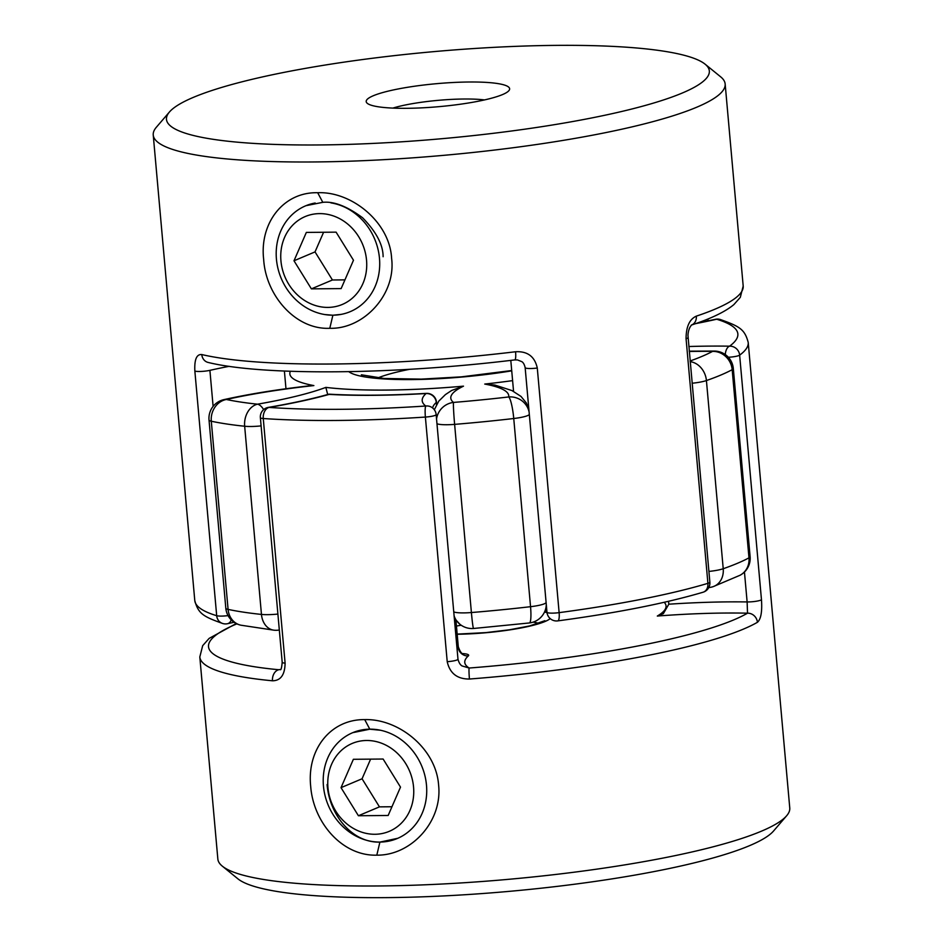 <?xml version="1.0" encoding="UTF-8"?>
<svg xmlns="http://www.w3.org/2000/svg" width="943" height="943" viewBox="0 0 943 943"><rect width="100%" height="100%" fill="white"/><g stroke="black" fill="none" stroke-linecap="round" stroke-linejoin="round"><path stroke-width="1.41" d="M327.928 307.406A47.692 42.105 -112.9 0 0 366.532 260.127A47.692 42.105 -112.9 0 0 319.559 213.613A47.692 42.105 -112.9 0 0 280.943 260.893A47.692 42.105 -112.9 0 0 327.928 307.406M330.934 202.886A57.417 50.686 67.1 0 1 378.744 252.818A57.417 50.686 67.1 0 1 350.277 311.626A57.417 50.686 67.1 0 1 332.985 315.186A57.417 50.686 67.1 0 1 278.091 268.979A57.417 50.686 67.1 0 1 305.615 205.833A57.417 50.686 67.1 0 1 315.186 203.004M306.345 232.414L293.992 260.775L311.39 288.864L341.13 288.605L353.484 260.244L336.097 232.155L306.345 232.414M323.59 232.261L315.033 251.899L293.992 260.775M315.033 251.899L332.431 279.988L344.938 279.871M332.431 279.988L311.39 288.864M374.949 834.272A47.692 42.105 67.1 0 1 327.964 787.77A47.692 42.105 67.1 0 1 366.579 740.491A47.692 42.105 67.1 0 1 413.553 787.004A47.692 42.105 67.1 0 1 374.949 834.272M369.797 729.163A57.417 50.686 -112.9 0 0 352.647 732.711A57.417 50.686 -112.9 0 0 325.111 795.857A57.417 50.686 -112.9 0 0 380.005 842.064A57.417 50.686 -112.9 0 0 397.298 838.504A57.417 50.686 -112.9 0 0 424.833 775.37A57.417 50.686 -112.9 0 0 369.939 729.163M358.411 815.742L341.024 787.653L353.377 759.292L383.117 759.032L400.504 787.122L388.151 815.483L358.411 815.742L379.451 806.866L362.065 778.777L341.024 787.653M391.958 806.748L379.451 806.866M362.065 778.777L370.611 759.139M383.117 256.732C383.094 244.767 376.245 231.778 362.572 217.75C347.118 206.317 333.857 201.177 322.801 202.332L305.98 205.68M329.791 328.294C295.642 329.944 265.808 295.454 263.675 259.478C259.384 223.326 283.289 191.806 317.685 192.726C351.562 191.217 389.754 222.147 391.604 258.311C396.249 294.263 363.809 329.355 329.791 328.294L332.879 315.233L341.248 314.373M324.734 314.538L332.879 315.233M373.31 95.738A71.998 11.552 174.9 0 1 459.052 82.241A71.998 11.552 174.9 0 1 508.843 90.717A71.998 11.552 174.9 0 1 502.513 94.583A71.998 11.552 174.9 0 1 428.193 107.49A71.998 11.552 174.9 0 1 367.31 103.341A71.998 11.552 174.9 0 1 373.31 95.738M484.537 99.923A57.417 9.206 -5.1 0 0 392.866 108.103M193.409 97.353A272.515 43.72 -5.1 0 0 169.457 111.981A272.515 43.72 -5.1 0 0 357.904 144.055A272.515 43.72 -5.1 0 0 682.414 92.968A272.515 43.72 -5.1 0 0 705.105 64.183A272.515 43.72 -5.1 0 0 474.694 48.482A272.515 43.72 -5.1 0 0 193.409 97.353M705.105 64.183L720.688 76.855A287.096 46.054 174.9 0 1 725.155 83.974A287.096 46.054 174.9 0 1 696.783 107.196A287.096 46.054 174.9 0 1 377.459 160.015A287.096 46.054 174.9 0 1 153.237 135.014A287.096 46.054 174.9 0 1 156.373 127.222L169.457 111.981M525.157 367.534A9.571 1.532 -5.1 0 0 525.145 367.617C524.438 364.54 523.33 362.56 521.821 361.652L517.436 359.92L514.772 359.908C394.716 374.642 263.227 375.986 208.12 362.442A9.571 8.499 -76.8 0 1 201.79 354.556C196.604 354.061 194.293 359.566 194.859 371.094A9.571 1.532 -5.1 0 0 209.9 370.351L213.118 406.374M546.987 612.16A9.571 1.532 -5.1 0 0 546.975 612.243L525.145 367.617A9.571 1.532 -5.1 0 0 537.286 368.029C534.74 356.513 527.502 351.091 515.573 351.751A9.571 1.792 -96.9 0 1 514.784 359.908M691.596 324.981A9.571 7.827 71.6 0 0 696.323 316.141C689.533 319.182 686.115 326.702 686.068 338.714A9.571 1.532 -5.1 0 0 687.093 338.36A9.571 1.532 -5.1 0 0 688.036 337.582A9.571 1.532 -5.1 0 0 688.013 337.5M285.977 388.752L284.397 371.047M513.558 391.357L510.8 360.379M537.286 368.029L559.128 612.644A9.571 2.464 82.4 0 1 557.773 620.883C616.616 612.974 665.051 603.426 703.065 592.228A9.571 9.571 0 0 0 709.867 582.208A9.571 1.532 -5.1 0 1 708.924 582.974A9.571 1.532 -5.1 0 1 707.91 583.34L686.068 338.714M234.053 622.262L227.617 623.688A9.571 6.082 -102.8 0 0 231.224 619.893M227.617 623.688A9.571 9.571 0 0 1 222.737 623.512A9.571 8.77 -73.2 0 1 216.69 615.708L194.859 371.094M397.616 838.327L379.899 842.111C352.187 843.018 329.355 814.823 327.103 784.529M376.811 855.16C411.195 855.631 442.597 821.471 438.613 785.154C436.126 748.742 398.901 718.637 364.717 719.603C330.203 719.25 306.817 749.897 310.683 786.273C313.335 822.661 342.403 856.268 376.811 855.16L379.899 842.111M353 732.617L369.821 729.21L380.559 730.259M720.263 319.488A9.571 9.571 0 0 0 715.383 319.312A9.571 6.082 77.2 0 1 716.668 319.241A9.571 8.77 106.8 0 1 720.263 319.488C739.854 326.49 744.734 329.319 748.223 342.486L789.762 807.986A287.096 46.054 174.9 0 1 786.627 815.778A287.096 46.054 174.9 0 1 761.402 831.196A287.096 46.054 174.9 0 1 465.052 882.683A287.096 46.054 174.9 0 1 222.312 866.145A287.096 46.054 174.9 0 1 217.845 859.026L199.81 656.965A287.096 46.054 174.9 0 0 272.492 680.787C280.696 680.693 284.892 674.811 285.104 663.141A9.571 1.532 174.9 0 1 282.205 662.304L260.374 417.678A9.571 1.532 -5.1 0 0 263.262 418.515L285.104 663.141M447.218 661.68C449.846 673.337 457.249 679.125 469.437 679.031A9.571 0.672 85.6 0 1 469.142 668.033L462.011 665.923C460.196 664.827 458.852 662.575 457.98 659.192A9.571 1.532 174.9 0 1 447.218 661.68L425.387 417.065A287.096 46.054 174.9 0 1 263.262 418.515A9.571 6.672 94 0 1 269.061 407.423A9.571 4.255 -99.7 0 0 268.284 407.4A9.571 4.255 -99.7 0 0 267.847 407.529M668.552 601.292L668.811 604.204A191.394 30.706 174.9 0 1 747.127 601.94L747.516 613.186A9.571 8.923 60 0 1 757.418 622.297C760.93 619.28 762.286 611.771 761.472 599.772L739.642 355.146A9.571 9.124 -126.2 0 0 729.564 346.175A9.571 5.175 90.9 0 0 725.273 354.556M222.312 866.145L237.895 878.817A272.515 43.72 -5.1 0 0 468.306 894.518A272.515 43.72 -5.1 0 0 749.591 845.647A272.515 43.72 -5.1 0 0 773.543 831.019L786.627 815.778M236.882 623.865A277.525 44.521 -5.1 0 0 278.763 669.73A9.571 7.131 95.4 0 0 272.492 680.787M260.374 417.678A9.571 9.571 0 0 1 268.284 407.4C291.941 403.321 312.18 398.913 328.989 394.162L329.201 394.398A200.965 32.239 174.9 0 1 269.061 407.423A277.525 44.521 -5.1 0 0 425.776 406.02A9.571 1.356 86.2 0 0 425.387 417.065A9.571 1.532 174.9 0 0 435.206 415.356A9.571 1.532 174.9 0 0 436.149 414.578A9.571 9.571 0 0 0 432.389 407.789A9.571 9.3 127.1 0 0 425.776 406.02A200.965 32.239 174.9 0 1 426.095 393.526A200.965 32.239 174.9 0 1 329.201 394.398M329.001 394.162C356.914 395.742 389.365 395.494 426.377 393.384A9.571 1.803 86.7 0 0 426.095 393.526A9.571 9.23 -131.8 0 1 436.279 402.425A191.394 30.706 -5.1 0 0 432.625 407.977M668.811 604.204L663.342 613.645L657.306 616.05A181.822 29.174 -5.1 0 0 664.226 602.294M277.89 614.07A19.143 3.065 174.9 0 1 267.741 614.659A19.143 3.065 174.9 0 1 261.459 614.423L244.661 426.248A287.096 46.054 174.9 0 1 211.291 421.226L228.088 609.39A287.096 46.054 -5.1 0 0 261.459 614.423A19.143 14.605 -84 0 0 274.036 630.195L240.878 625.197A19.143 16.762 -78 0 1 228.088 609.39A19.143 3.065 174.9 0 1 225.813 608.176L209.016 420A19.143 19.143 0 0 1 223.904 399.632A19.143 11.988 77.4 0 1 226.403 399.49A267.953 42.989 -5.1 0 0 257.545 404.182A172.263 27.63 -5.1 0 0 325.854 387.384A172.263 27.63 -5.1 0 0 463.496 386.159A172.263 27.63 -5.1 0 0 453.5 402.425A267.953 42.989 -5.1 0 0 508.69 396.956A172.263 27.63 -5.1 0 0 484.737 384.06A172.263 27.63 -5.1 0 0 512.603 380.63M529.117 412.079A19.143 18.872 -169.7 0 0 508.69 396.956A19.143 3.077 -96.6 0 1 513.746 418.515A287.096 46.054 174.9 0 1 454.62 424.374A19.143 0.825 -94.7 0 1 453.5 402.425A19.143 18.636 -51 0 0 436.538 418.975M690.123 360.969A267.953 42.989 -5.1 0 0 712.566 351.385A19.143 10.161 -89.3 0 1 714.499 351.067L689.25 351.173M702.924 320.962A19.143 11.988 77.4 0 1 703.784 321.822M494.957 385.062L484.737 384.06M546.315 604.852L545.997 607.363A19.143 18.872 -169.7 0 0 546.292 604.546M545.997 607.363A19.143 19.143 0 0 1 529.377 622.958A19.143 3.077 -96.6 0 0 530.544 606.691L513.746 418.515A19.143 3.065 -5.1 0 0 527.55 415.627A19.143 3.065 -5.1 0 0 529.329 414.46M529.377 622.958L473.539 628.486A19.143 0.825 -94.7 0 1 471.406 612.537A287.096 46.054 -5.1 0 0 530.544 606.691A19.143 3.065 174.9 0 0 546.115 602.636M473.539 628.486A19.143 19.143 0 0 1 459.925 624.278A19.143 18.636 -51 0 1 454.113 615.909M434.322 409.745L438.754 401.152L445.414 394.598L451.626 390.485L463.496 386.159M327.692 394.528L325.854 387.384M279.305 630.018A19.143 8.711 -99.9 0 0 279.317 630.018L279.305 630.018A19.143 19.143 0 0 1 274.036 630.195M263.627 409.604A19.143 8.711 -99.9 0 0 257.545 404.182A19.143 14.605 -84 0 0 244.661 426.248A19.143 3.065 -5.1 0 0 250.944 426.495A19.143 3.065 -5.1 0 0 261.105 425.894M209.016 420A19.143 3.065 -5.1 0 0 211.291 421.226A19.143 16.762 -78 0 1 226.403 399.49A172.263 27.63 -5.1 0 1 313.866 385.581L308.95 385.876C277.218 389.494 248.881 394.08 223.904 399.632M322.801 202.332L317.685 192.726M153.237 135.014L194.777 600.514A287.096 46.054 -5.1 0 0 216.69 615.708A9.571 1.532 174.9 0 0 221.357 616.097A9.571 1.532 174.9 0 0 228.065 615.614M201.79 354.556A287.096 46.054 -5.1 0 0 515.573 351.751M557.773 620.883A9.571 9.571 0 0 1 546.975 612.243A9.571 1.532 -5.1 0 0 552.374 613.139A9.571 1.532 -5.1 0 0 559.128 612.644A287.096 46.054 -5.1 0 0 707.91 583.34A9.571 7.414 73.4 0 1 703.065 592.228M696.323 316.141A287.096 46.054 -5.1 0 0 714.818 309.245A287.096 46.054 -5.1 0 0 743.19 286.035L725.155 83.974M229.161 366.32A191.394 30.706 -5.1 0 0 209.9 370.351M545.962 607.54A191.394 30.706 174.9 0 1 546.657 608.707M369.821 729.21L364.717 719.603M757.418 622.297A287.096 46.054 174.9 0 1 743.367 629.134A287.096 46.054 174.9 0 1 469.437 679.031M748.223 342.486A287.096 46.054 174.9 0 1 739.642 355.146A9.571 1.532 174.9 0 1 738.982 355.499A9.571 1.532 174.9 0 1 728.35 357.267M462.636 653.582A19.143 3.065 -5.1 0 1 468.294 655.951A181.822 29.174 -5.1 0 0 469.142 668.033A277.525 44.521 -5.1 0 0 733.937 619.81A277.525 44.521 -5.1 0 0 747.516 613.186A181.822 29.174 -5.1 0 0 657.306 616.05M278.763 669.73A181.822 29.174 -5.1 0 0 280.531 669.447M550.217 618.596A66.988 10.75 174.9 0 1 545.042 621.496A66.988 10.75 174.9 0 1 457.178 634.262M544.535 612.007A66.988 10.75 174.9 0 1 547.023 612.691M538.771 623.358A57.417 9.206 -5.1 0 0 533.113 622.144M461.198 625.233A57.417 9.206 -5.1 0 0 456.447 626.058M426.377 393.384A9.571 9.571 0 0 1 436.468 402.083A9.571 1.532 174.9 0 1 436.279 402.425L436.479 404.63M456.99 648.124A191.394 30.706 174.9 0 1 458.109 647.051L455.705 620.093M455.94 620.388L458.298 646.709A9.571 1.532 174.9 0 1 458.109 647.051A9.571 9.23 48.2 0 0 468.294 655.951M761.472 599.772A9.571 1.532 -5.1 0 1 747.127 601.94L744.451 572.024M688.826 346.517A200.965 32.239 174.9 0 1 729.564 346.175A277.525 44.521 -5.1 0 0 716.668 319.241A200.965 32.239 174.9 0 1 695.486 323.661M511.731 370.835A114.834 18.424 174.9 0 1 348.839 371.672M737.485 563.277A287.096 46.054 -5.1 0 0 748.978 557.855L732.181 369.68A287.096 46.054 174.9 0 1 706.425 380.559L723.222 568.735A287.096 46.054 -5.1 0 0 737.485 563.277M708.771 587.583A19.143 19.143 0 0 0 713.297 586.593L740.078 575.242A19.143 17.681 -118.2 0 0 748.978 557.855A19.143 3.065 174.9 0 0 750.109 556.665L733.312 368.501A19.143 19.143 0 0 0 714.499 351.067M409.604 369.314A95.703 15.347 -5.1 0 0 377.86 377.931M436.963 423.737A19.143 3.065 -5.1 0 0 446.899 424.739A19.143 3.065 -5.1 0 0 454.62 424.374L471.406 612.537A19.143 3.065 174.9 0 1 463.697 612.903A19.143 3.065 174.9 0 1 453.76 611.901M733.312 368.501A19.143 3.065 -5.1 0 1 732.181 369.68A19.143 17.681 -118.2 0 0 712.566 351.385A172.263 27.63 -5.1 0 0 689.274 351.468M290.373 371.271A172.263 27.63 -5.1 0 0 313.866 385.581M713.297 586.593A19.143 15.925 -109.2 0 0 723.222 568.735A19.143 3.065 174.9 0 1 708.9 571.423M692.103 383.247A19.143 3.065 -5.1 0 0 706.425 380.559A19.143 15.925 -109.2 0 0 690.182 361.652M691.349 325.064L691.69 324.922C689.533 327.127 688.284 330.592 687.954 335.307L709.867 582.208M546.916 611.594L545.125 610.581M222.737 623.512C203.146 616.51 198.266 613.681 194.777 600.514M691.384 325.064C710.998 318.628 725.155 311.815 733.854 304.613L740.314 297.34L743.19 286.035M457.166 634.109L485.881 632.612L509.432 629.794L529.624 625.94L544.877 620.694M236.221 623.547L209.146 638.387L202.686 645.66L199.81 656.965M282.205 662.292C281.674 667.844 281.038 670.296 280.271 669.636L280.33 669.624M436.468 402.083L436.656 404.299M458.298 646.709C461.528 655.974 463.555 653.086 463.638 654.018L461.693 653.758M715.383 319.312L696.618 323.272M457.98 659.204L436.149 414.578M511.707 370.528L461.422 376.846L421.332 379.121L384.214 378.485L361.369 374.795M708.947 320.738A19.143 19.143 0 0 0 706.779 319.453M740.078 575.242A19.143 19.143 0 0 0 750.109 556.665M494.945 385.074L511.966 390.567L521.019 396.449L526.335 402.956L528.846 409.073M459.925 624.278L454.326 618.243M225.813 608.176A19.143 19.143 0 0 0 240.878 625.197"/></g></svg>
